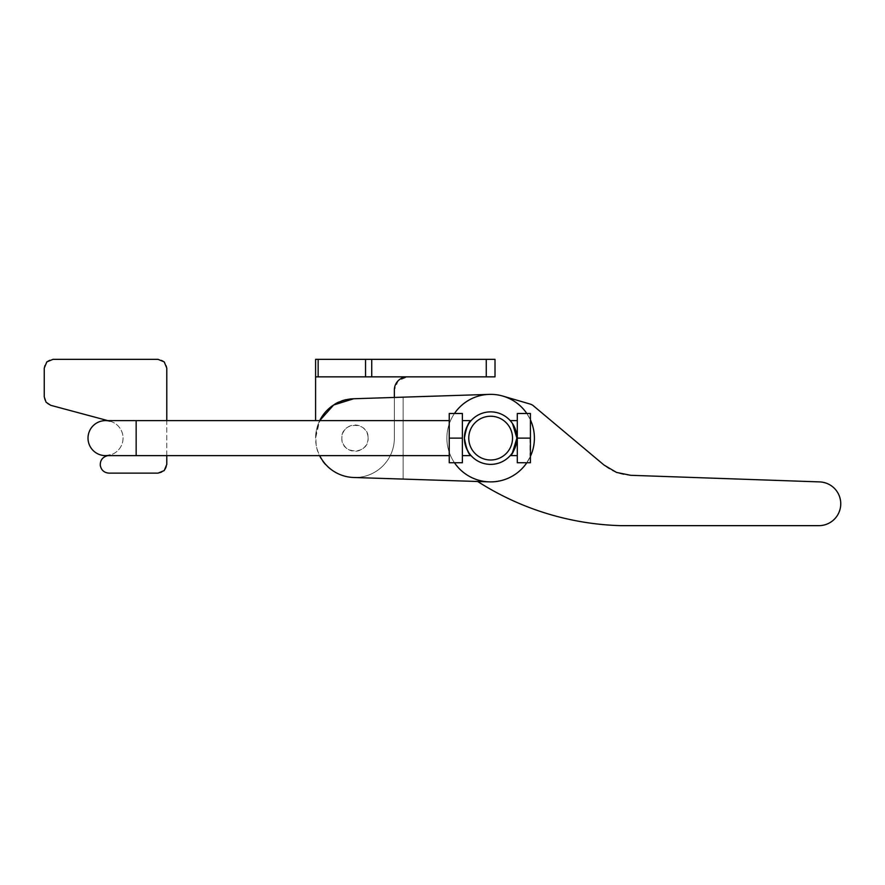 <?xml version="1.0" encoding="UTF-8"?>
<svg xmlns="http://www.w3.org/2000/svg" width="885" height="885" viewBox="0 0 885 885"><rect width="100%" height="100%" fill="white"/><g stroke="black" fill="none" stroke-linecap="round" stroke-linejoin="round"><path stroke-width="0.66" stroke-dasharray="4.42 3.32" d="M530.026 438.119L530.026 455.631L530.026 438.119M530.425 438.119L530.425 462.755L530.425 438.119L530.425 462.755L517.305 462.755L517.305 438.119L530.425 438.119L530.425 413.483L530.425 455.631L530.425 438.119L517.305 438.119L517.305 462.755L530.425 462.755L517.305 462.755L517.305 413.483L530.425 413.483L530.425 438.119L517.305 438.119L517.305 413.483L517.305 438.119M510.214 420.618L512.68 423.849L510.214 420.618L517.305 420.618M515.103 428.583L516.895 438.119A26.262 26.262 0 0 1 490.644 464.382A26.262 26.262 0 0 1 464.382 438.119A26.262 26.262 0 0 1 490.644 411.868A26.262 26.262 0 0 1 516.895 438.119A26.262 26.262 0 0 1 490.644 464.382A26.262 26.262 0 0 1 464.382 438.119A26.262 26.262 0 0 1 490.644 411.868A26.262 26.262 0 0 1 516.895 438.119A26.262 26.262 0 0 1 490.644 464.382A26.262 26.262 0 0 1 464.382 438.119A26.262 26.262 0 0 1 490.644 411.868A26.262 26.262 0 0 1 516.895 438.119L515.103 447.666M510.214 455.631L512.68 452.39L510.214 455.631L517.305 455.631M449.248 455.631L449.248 438.119L449.248 455.631L136.157 455.631L136.157 420.618L136.157 438.119L136.157 420.618L449.248 420.618L449.248 455.631L449.248 413.483L449.248 438.119L449.248 413.483L462.379 413.483L462.379 455.631L462.379 420.618L462.379 438.119L462.379 420.618L471.074 420.618L468.751 423.627M466.107 428.771L464.382 438.119L466.107 447.478M449.248 420.618L449.248 462.755L449.248 438.119L462.379 438.119L462.379 455.631L471.074 455.631L468.751 452.622M462.379 420.618L462.379 462.755L462.379 438.119L462.379 462.755L449.248 462.755L462.379 462.755L449.248 462.755L449.248 438.119L462.379 438.119L462.379 413.483L462.379 438.119L449.248 438.119M136.157 455.631L105.514 455.631A17.501 17.501 0 0 0 110.05 421.216A17.501 17.501 0 0 0 105.514 420.618M136.157 420.618L107.826 420.618L110.05 421.216A17.501 17.501 0 0 1 110.05 455.034L107.826 455.631M166.789 455.631L166.789 420.618M110.05 455.034L106.709 455.93A8.75 8.75 0 0 0 108.977 473.132L158.039 473.132A8.75 8.75 0 0 0 166.789 464.382L166.789 368.105A8.75 8.75 0 0 0 158.039 359.343L53 359.343A8.75 8.75 0 0 0 44.25 368.105L44.25 396.867A8.75 8.75 0 0 0 50.733 405.319L110.05 421.216M449.248 413.483L462.379 413.483L449.248 413.483M462.379 455.631L462.379 438.119M510.269 455.565L512.448 452.744M510.247 420.663L512.515 423.594L510.247 420.663M468.762 438.119A21.882 21.882 0 0 0 490.644 460.001A21.882 21.882 0 0 0 512.526 438.119A21.882 21.882 0 0 0 490.644 416.238A21.882 21.882 0 0 0 468.762 438.119M517.305 413.483L530.425 413.483L517.305 413.483M486.263 376.855L315.591 376.855L315.591 359.343L495.014 359.343L495.014 376.855L486.263 376.855L486.263 359.343M315.591 376.855L407.487 376.855L315.591 376.855L315.591 420.618M394.356 397.442L403.117 397.166L394.356 397.442L394.356 438.119L394.356 397.442L353.657 398.759L394.356 397.442L394.356 389.986L398.206 380.705L407.487 376.855M353.657 398.759C316.443 397.874 301.254 452.921 333.656 471.24C339.763 475.134 346.433 477.214 353.657 477.491L489.228 481.86C509.329 481.462 523.433 472.07 531.542 453.684A43.763 43.763 0 0 1 489.228 481.86A43.763 43.763 0 0 1 449.735 422.565A43.763 43.763 0 0 1 489.228 394.378L353.657 398.759A39.383 39.383 0 0 0 315.591 438.119L319.695 420.618A39.383 39.383 0 0 0 319.695 455.631M394.356 438.119A39.383 39.383 0 0 1 382.353 466.439C374.311 473.984 364.775 477.668 353.746 477.491L403.117 479.084L353.746 477.491A39.383 39.383 0 0 0 394.356 438.119M502.923 396.115A43.763 43.763 0 0 1 531.542 453.684C540.978 430.884 526.796 402.354 502.923 396.115L530.259 404.102A8.75 8.75 0 0 1 533.423 405.806L604.079 465.09A43.763 43.763 0 0 0 630.684 475.3L819.632 481.905C832.697 483.597 839.732 491.02 840.75 504.151C839.279 517.238 831.989 524.407 818.868 525.657L620.695 525.657C594.123 524.871 568.181 520.413 542.881 512.271C519.827 504.826 498.1 494.56 477.701 481.495M530.425 456.35A43.763 43.763 0 0 1 526.818 462.755M454.47 462.755A43.763 43.763 0 0 1 489.228 394.378M531.542 453.684A43.763 43.763 0 0 1 446.881 438.119A43.763 43.763 0 0 1 454.47 413.483M526.818 413.483A43.763 43.763 0 0 1 530.425 419.899M489.228 481.86A43.763 43.763 0 0 1 449.735 422.565A43.763 43.763 0 0 1 534.407 438.119M403.117 479.084L403.117 397.166L403.117 479.084M368.105 438.119A13.131 13.131 0 0 1 354.974 451.25A13.131 13.131 0 0 1 341.842 438.119A13.131 13.131 0 0 1 354.974 424.999A13.131 13.131 0 0 1 368.105 438.119C368.912 421.183 341.035 421.183 341.842 438.119C341.035 455.056 368.912 455.056 368.105 438.119M318.146 376.855L318.146 359.343M365.538 376.855L365.538 359.343M371.733 376.855L371.733 359.343"/><path stroke-width="1.33" d="M530.425 438.119L530.425 413.483L517.305 413.483L517.305 438.119L530.425 438.119L530.425 462.755L517.305 462.755L517.305 438.119M517.305 455.631L510.269 455.565M517.305 420.618L510.214 420.618M515.103 447.666L512.68 452.39L516.895 438.119L512.68 423.86L515.103 428.583M462.379 420.618L471.074 420.618C468.596 421.581 466.362 427.411 464.382 438.119A26.262 26.262 0 0 1 490.644 411.868A26.262 26.262 0 0 1 516.895 438.119A26.262 26.262 0 0 1 490.644 464.382A26.262 26.262 0 0 1 464.382 438.119C466.362 448.828 468.596 454.669 471.074 455.631L462.379 455.631M468.751 423.627L466.107 428.771M468.751 452.622L466.107 447.478M468.762 438.119A21.882 21.882 0 0 1 490.644 416.238A21.882 21.882 0 0 1 512.526 438.119A21.882 21.882 0 0 1 490.644 460.001A21.882 21.882 0 0 1 468.762 438.119M462.379 438.119L462.379 413.483L449.248 413.483L449.248 438.119L462.379 438.119L462.379 462.755L449.248 462.755L449.248 438.119M449.248 420.618L105.514 420.618A17.501 17.501 0 0 0 88.013 438.119A17.501 17.501 0 0 0 105.514 455.631A17.501 17.501 0 0 1 88.013 438.119A17.501 17.501 0 0 1 110.05 421.216A17.501 17.501 0 0 0 88.013 438.119A17.501 17.501 0 0 0 105.514 455.631L105.514 455.631A17.501 17.501 0 0 0 110.05 455.034A17.501 17.501 0 0 1 105.514 455.631L136.157 455.631L136.157 420.618M449.248 455.631L136.157 455.631M107.826 455.631L106.709 455.93C102.184 457.523 100.038 460.731 100.304 465.521C101.288 470.223 104.187 472.756 108.977 473.132L158.039 473.132L164.223 470.577L166.789 464.382L166.789 455.631M166.789 420.618L166.789 368.105L164.223 361.91L158.039 359.343L53 359.343L46.816 361.91L44.25 368.105L44.25 396.867L46.064 402.199L50.733 405.319L107.826 420.618L105.514 420.618M471.074 455.631C468.596 454.669 466.362 448.828 464.382 438.119C466.362 427.411 468.596 421.581 471.074 420.618C468.596 421.581 466.362 427.411 464.382 438.119C466.362 448.828 468.596 454.669 471.074 455.631M512.448 452.744L516.895 438.119C514.926 448.828 512.692 454.669 510.214 455.631M512.515 423.594L516.895 438.119L512.515 423.594M495.014 376.855L315.591 376.855L315.591 359.343L495.014 359.343L495.014 376.855M315.591 420.618L315.591 376.855M394.356 397.442L394.356 389.986A13.131 13.131 0 0 1 407.487 376.855M353.657 398.759L333.656 404.998L319.695 420.618A39.383 39.383 0 0 1 353.657 398.759L489.228 394.378M502.923 396.115L530.259 404.102A8.75 8.75 0 0 1 533.423 405.806L604.079 465.09L616.535 472.424L630.684 475.3L819.632 481.905A21.882 21.882 0 0 1 840.75 504.151A21.882 21.882 0 0 1 818.868 525.657L620.695 525.657A279.605 279.605 0 0 1 477.701 481.495M530.425 419.899A43.763 43.763 0 0 1 530.425 456.35M526.818 462.755A43.763 43.763 0 0 1 454.47 462.755M454.47 413.483A43.763 43.763 0 0 1 526.818 413.483M534.407 438.119A43.763 43.763 0 0 1 531.542 453.684M489.228 481.86L353.657 477.491A39.383 39.383 0 0 1 319.695 455.631M318.146 376.855L318.146 359.343M365.538 376.855L365.538 359.343M371.733 376.855L371.733 359.343M486.263 376.855L486.263 359.343"/></g></svg>
